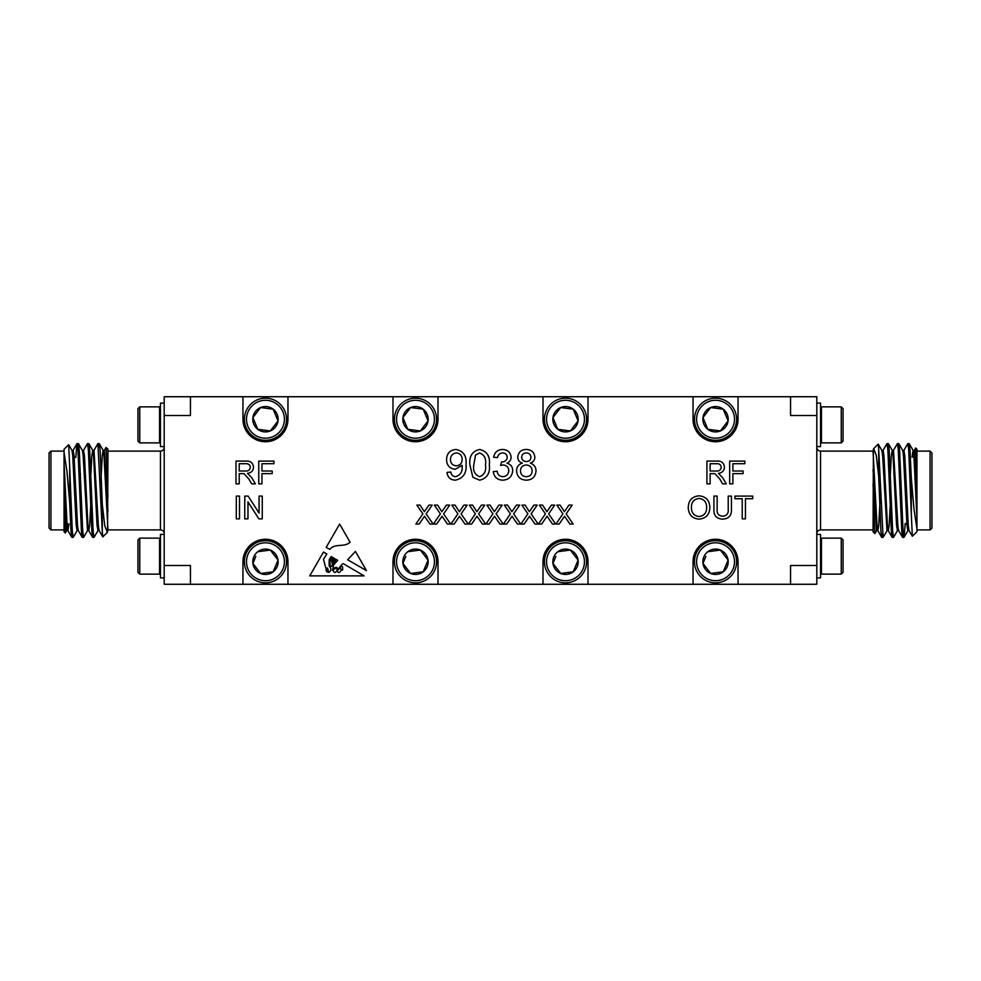 <?xml version="1.0" encoding="UTF-8"?>
<svg xmlns="http://www.w3.org/2000/svg" width="981" height="981" viewBox="0 0 981 981"><rect width="100%" height="100%" fill="white"/><g stroke="black" fill="none" stroke-linecap="round" stroke-linejoin="round"><path stroke-width="1.47" d="M333.589 564.982L332.547 570.353C333.417 568.404 334.791 567.41 336.667 567.386C339.267 571.028 340.481 564.063 343.399 563.707L364.098 575.872L309.738 575.872L323.497 552.021L326.869 554.007L323.497 559.256L325.766 568.024L327.556 568.073L328.794 572.401C331.48 570.795 331.59 568.624 329.15 565.902L329.15 559.685L331.186 556.546L332.4 557.257L329.972 559.979L330.168 565.657C333.233 568.379 332.351 562.003 331.333 560.458L333.148 557.699L333.847 558.103L332.301 559.979L332.547 562.395C333.356 563.989 333.896 564.038 334.165 562.567L333.712 559.538L334.607 558.557L334.926 561.99L335.698 559.195L337.709 560.372L333.589 564.982M355.404 551.432L347.666 559.771L366.477 570.623L355.404 551.432M454.142 524.062L450.88 524.062L457.894 513.86L451.861 505.105L455.074 505.105L459.366 511.714L463.903 505.105L467.177 505.105L461.131 513.885L468.145 524.062L464.92 524.062L459.525 516.227L454.142 524.062M419.145 524.062L415.87 524.062L422.885 513.86L416.851 505.105L420.064 505.105L424.356 511.714L428.893 505.105L432.167 505.105L426.122 513.885L433.136 524.062L429.911 524.062L424.515 516.227L419.145 524.062M502.677 480.187C497.232 479.868 494.093 477.024 493.247 471.628L497.134 471.236C497.637 474.62 499.525 476.435 502.824 476.68C506.552 476.41 508.55 474.387 508.796 470.635C508.526 467.128 506.637 465.239 503.118 464.994L500.592 465.399L501.561 461.941C504.896 461.965 506.797 460.408 507.251 457.293C506.969 454.534 505.436 453.087 502.628 452.952C499.697 453.136 497.992 454.694 497.526 457.624L493.627 457.232C494.596 452.327 497.551 449.727 502.505 449.457C507.594 449.666 510.463 452.241 511.138 457.171C510.991 460.003 509.605 462.014 506.993 463.179C510.721 464.258 512.622 466.76 512.695 470.672C512.07 476.643 508.722 479.807 502.677 480.187M455.331 480.187C450.438 479.905 447.643 477.318 446.956 472.401L450.843 472.02C451.186 474.878 452.756 476.435 455.54 476.68C460.432 475.282 462.627 471.751 462.149 466.073L462.125 465.325L455.184 469.298C449.58 468.55 446.711 465.301 446.563 459.525C446.796 453.443 449.899 450.083 455.871 449.457C463.351 451.002 466.735 455.858 466.012 464.013C466.907 472.94 463.339 478.323 455.331 480.187M247.972 518.851L244.76 518.851L244.76 496.092L248.144 496.092L259.058 513.075L259.058 496.092L262.258 496.092L262.258 518.851L258.874 518.851L247.972 501.867L247.972 518.851M261.964 483.841L258.763 483.841L258.763 461.095L273.932 461.095L273.932 463.719L261.964 463.719L261.964 471.003L272.178 471.003L272.178 473.639L261.964 473.639L261.964 483.841M728.221 509.041L728.221 496.092L731.434 496.092L731.434 509.188C731.728 515.454 728.834 518.765 722.727 519.145C716.547 518.851 713.616 515.528 713.923 509.188L713.923 496.092L717.136 496.092L717.136 509.041C716.67 513.345 718.448 515.736 722.482 516.227C726.749 515.945 728.662 513.553 728.221 509.041M732.893 483.841L729.68 483.841L729.68 461.095L744.849 461.095L744.849 463.719L732.893 463.719L732.893 471.003L743.095 471.003L743.095 473.639L732.893 473.639L732.893 483.841M506.662 524.062L503.388 524.062L510.402 513.86L504.369 505.105L507.582 505.105L511.886 511.714L516.411 505.105L519.685 505.105L513.652 513.885L520.653 524.062L517.428 524.062L512.033 516.227L506.662 524.062M541.659 524.062L538.397 524.062L545.411 513.86L539.378 505.105L542.591 505.105L546.883 511.714L551.42 505.105L554.694 505.105L548.649 513.885L555.663 524.062L552.438 524.062L547.042 516.227L541.659 524.062M239.217 483.841L236.004 483.841L236.004 461.095L245.875 461.095C250.462 460.763 253.012 462.811 253.515 467.226C253.196 470.855 251.173 472.891 247.47 473.345L251.639 477.563L255.379 483.841L251.7 483.841L248.855 479.035L244.085 473.737L242.503 473.639L239.217 473.639L239.217 483.841M790.551 396.729L816.805 396.729L816.805 415.49L790.551 415.49L790.551 396.729L190.449 396.729L190.449 415.49L164.195 415.49L164.195 396.729L190.449 396.729M190.449 584.271L164.195 584.271L164.195 565.51L190.449 565.51L190.449 584.271L242.957 584.271L242.957 561.757A22.502 22.502 0 0 1 265.459 539.256A22.502 22.502 0 0 1 287.96 561.757L287.96 584.271L392.989 584.271L392.989 561.757A22.502 22.502 0 0 1 415.49 539.256A22.502 22.502 0 0 1 437.992 561.757L437.992 584.271L543.008 584.271L543.008 561.757A22.502 22.502 0 0 1 565.51 539.256A22.502 22.502 0 0 1 588.011 561.757L588.011 584.271L693.04 584.271L693.04 561.757A22.502 22.502 0 0 1 715.541 539.256A22.502 22.502 0 0 1 738.043 561.757L738.043 584.271L790.551 584.271L790.551 565.51L816.805 565.51L816.805 584.271L790.551 584.271M693.04 396.729L693.04 419.243A22.502 22.502 0 0 0 715.541 441.744A22.502 22.502 0 0 0 738.043 419.243L738.043 396.729M543.008 396.729L543.008 419.243A22.502 22.502 0 0 0 565.51 441.744A22.502 22.502 0 0 0 588.011 419.243L588.011 396.729M392.989 396.729L392.989 419.243A22.502 22.502 0 0 0 415.49 441.744A22.502 22.502 0 0 0 437.992 419.243L437.992 396.729M242.957 396.729L242.957 419.243A22.502 22.502 0 0 0 265.459 441.744A22.502 22.502 0 0 0 287.96 419.243L287.96 396.729M559.17 524.062L555.908 524.062L562.91 513.86L556.877 505.105L560.102 505.105L564.394 511.714L568.931 505.105L572.193 505.105L566.16 513.885L573.162 524.062L569.936 524.062L564.541 516.227L559.17 524.062M524.161 524.062L520.899 524.062L527.901 513.86L521.867 505.105L525.093 505.105L529.384 511.714L533.922 505.105L537.183 505.105L531.15 513.885L538.152 524.062L534.927 524.062L529.544 516.227L524.161 524.062M489.151 524.062L485.889 524.062L492.903 513.86L486.858 505.105L490.083 505.105L494.375 511.714L498.912 505.105L502.174 505.105L496.141 513.885L503.155 524.062L499.93 524.062L494.534 516.227L489.151 524.062M699.048 519.145C692.243 518.483 688.65 514.694 688.257 507.778C688.368 500.506 691.973 496.521 699.061 495.81C706.013 496.509 709.606 500.408 709.839 507.508C709.594 514.584 705.989 518.459 699.048 519.145M745.437 518.851L742.225 518.851L742.225 498.728L734.928 498.728L734.928 496.092L752.721 496.092L752.721 498.728L745.437 498.728L745.437 518.851M239.511 518.851L236.298 518.851L236.298 496.092L239.511 496.092L239.511 518.851M710.134 483.841L706.921 483.841L706.921 461.095L716.792 461.095C721.378 460.763 723.929 462.811 724.432 467.226C724.113 470.855 722.102 472.891 718.399 473.345L722.556 477.563L726.296 483.841L722.617 483.841L719.784 479.035L715.002 473.737L713.42 473.639L710.134 473.639L710.134 483.841M472.854 477.257L469.899 464.835C468.967 456.398 472.204 451.272 479.623 449.457C487.042 451.272 490.292 456.398 489.347 464.835C490.292 473.271 487.054 478.385 479.623 480.187L472.854 477.257M516.582 470.855C516.644 466.882 518.557 464.32 522.346 463.155C519.415 462.174 517.882 460.15 517.747 457.109C518.336 452.155 521.169 449.605 526.257 449.457C531.383 449.629 534.253 452.204 534.866 457.207C534.706 460.175 533.21 462.161 530.365 463.155C534.044 464.454 535.933 467.066 536.031 470.966C535.467 476.815 532.217 479.881 526.307 480.187C520.347 479.868 517.11 476.766 516.582 470.855M436.643 524.062L433.381 524.062L440.383 513.86L434.35 505.105L437.575 505.105L441.867 511.714L446.404 505.105L449.666 505.105L443.633 513.885L450.635 524.062L447.41 524.062L442.026 516.227L436.643 524.062M471.653 524.062L468.391 524.062L475.393 513.86L469.359 505.105L472.584 505.105L476.876 511.714L481.413 505.105L484.675 505.105L478.642 513.885L485.644 524.062L482.419 524.062L477.024 516.227L471.653 524.062M350.094 542.223C344.282 547.754 334.84 542.922 329.861 549.385L326.17 547.386L339.622 524.075L350.094 542.223M738.043 584.271L693.04 584.271M588.011 584.271L543.008 584.271M437.992 584.271L392.989 584.271M287.96 584.271L242.957 584.271M164.195 565.51L164.195 415.49M816.805 415.49L816.805 565.51M139.743 442.872L137.941 441.07L137.941 408.66L139.743 406.857L159.547 406.857L159.547 442.872L139.743 442.872L139.743 406.857M164.195 446.613L160.443 446.613L160.443 403.105L164.195 403.105M139.743 538.128L137.941 539.93L137.941 572.34L139.743 574.143L159.547 574.143L159.547 538.128L139.743 538.128L139.743 574.143M164.195 534.387L160.443 534.387L160.443 577.895L164.195 577.895M80.736 482.995L79.424 482.995L79.363 481.119M64.047 475.344L64.047 449.249L68.67 444.736L69.676 466.649L69.676 502.579L71 531.101L71.76 537.281L72.52 533.958M75.782 457.587L76.959 443.719L77.94 449.899L81.411 531.101L82.171 537.281L82.931 533.958M83.459 450.5L87.493 443.62L88.364 449.899L91.834 531.101L92.594 537.281L93.354 533.958M93.882 450.5L97.916 443.62L102.306 531.935L102.306 504.528L104.783 525.804L107.309 532.376L107.935 529.887L160.443 529.887L160.443 451.113C162.699 450.917 163.95 449.666 164.195 447.373M69.676 466.649L72.3 531.101L73.17 537.38L77.205 530.5L77.732 527.692M77.732 447.042L78.492 443.719L79.24 449.899L82.723 531.101L83.581 537.38L87.628 530.5M88.143 447.042L88.903 443.719L89.663 449.899L93.134 531.101L94.004 537.38L98.039 530.5M98.566 447.042L99.326 443.719L100.087 449.899L102.306 504.528M69.676 502.579L66.978 471.628L64.047 452.18L64.047 506.674L65.384 532.928M65.273 532.977L64.047 531.751L64.047 506.674M64.047 451.113L50.926 451.113L50.926 529.887L64.047 529.887M50.926 529.887L49.05 528.011L49.05 452.989L50.926 451.113M107.935 496.999L106.12 447.446L107.935 449.249L107.603 531.984M106.12 447.446L104.293 450.5M107.309 532.376L102.821 536.865L102.306 531.935M79.056 472.977L78.505 460.322M64.047 462.394L67.088 525.24L67.959 530.611L68.928 523.879M71.871 450.389L73.17 450.389L74.041 455.76L77.511 525.24L78.247 530.5L82.171 537.281M80.27 507.251L80.687 498.005M82.281 450.389L83.581 450.389L84.452 455.76L87.922 525.24L88.67 530.5L92.594 537.281M78.492 443.719L82.416 450.5L83.152 455.76L87.493 530.611L88.793 530.611L89.663 525.24L91.11 498.005M90.399 482.995L91.834 455.76L92.704 450.389L94.004 450.389L98.345 525.24L99.081 530.5L102.747 536.84M101.117 507.251L101.521 498.005M100.81 482.995L102.257 455.76L103.128 450.389L104.427 450.389L107.935 511.322M64.047 490.5L65.788 525.24L66.659 530.611L67.959 530.611M67.309 527.692L67.628 523.879M68.67 444.736L71.993 450.5L72.729 455.76L76.211 525.24L77.07 530.611L78.382 530.611M79.976 482.995L80.393 473.749M88.903 443.719L92.827 450.5L93.575 455.76L97.045 525.24L97.916 530.611L99.216 530.611M99.326 443.719L103.25 450.5L103.986 455.76L107.935 529.556M843.059 539.93L841.257 538.128L843.059 539.93L843.059 572.34L841.257 574.143L821.453 574.143L821.453 538.128L841.257 538.128L841.257 574.143M816.805 534.387L820.557 534.387L820.557 577.895L816.805 577.895M841.257 442.872L843.059 441.07L843.059 408.66L841.257 406.857L821.453 406.857L821.453 442.872L841.257 442.872L841.257 406.857M816.805 446.613L820.557 446.613L820.557 403.105L816.805 403.105M900.264 498.005L901.576 498.005L901.637 499.881M916.953 505.656L916.953 531.751L912.33 536.264L911.324 514.351L911.324 478.421L910 449.899L909.24 443.719L908.48 447.042M905.218 523.413L904.041 537.281L903.06 531.101L899.589 449.899L898.829 443.719L898.069 447.042M897.541 530.5L893.507 537.38L892.636 531.101L889.166 449.899L888.406 443.719L887.646 447.042M887.118 530.5L883.084 537.38L878.694 449.065L878.694 476.472L876.217 455.196L873.691 448.624L873.065 451.113L820.557 451.113L820.557 529.887C818.301 530.083 817.05 531.334 816.805 533.627M911.324 514.351L908.7 449.899L907.83 443.62L903.795 450.5L903.268 453.308M903.268 533.958L902.508 537.281L901.76 531.101L898.277 449.899L897.419 443.62L893.372 450.5M892.857 533.958L892.097 537.281L891.337 531.101L887.866 449.899L886.996 443.62L882.961 450.5M882.434 533.958L881.674 537.281L880.913 531.101L878.694 476.472M911.324 478.421L914.022 509.372L916.953 528.82L916.953 474.326L915.616 448.072M915.727 448.023L916.953 449.249L916.953 474.326M916.953 529.887L930.074 529.887L930.074 451.113L916.953 451.113M930.074 451.113L931.95 452.989L931.95 528.011L930.074 529.887M873.065 484.001L874.88 533.554L873.065 531.751L873.397 449.016M874.88 533.554L876.707 530.5M873.691 448.624L878.179 444.135L878.694 449.065M901.944 508.023L902.495 520.678M916.953 518.606L913.912 455.76L913.041 450.389L912.072 457.121M909.129 530.611L907.83 530.611L906.959 525.24L903.489 455.76L902.753 450.5L898.829 443.719M900.73 473.749L900.313 482.995M898.719 530.611L897.419 530.611L896.548 525.24L893.078 455.76L892.33 450.5L888.406 443.719M902.508 537.281L898.584 530.5L897.848 525.24L893.507 450.389L892.207 450.389L891.337 455.76L889.89 482.995M890.601 498.005L889.166 525.24L888.296 530.611L886.996 530.611L882.655 455.76L881.919 450.5L878.253 444.16M879.883 473.749L879.479 482.995M880.19 498.005L878.743 525.24L877.872 530.611L876.573 530.611L873.065 469.678M916.953 490.5L915.212 455.76L914.341 450.389L913.041 450.389M913.691 453.308L913.372 457.121M912.33 536.264L909.007 530.5L908.271 525.24L904.789 455.76L903.93 450.389L902.618 450.389M901.024 498.005L900.607 507.251M892.097 537.281L888.173 530.5L887.425 525.24L883.955 455.76L883.084 450.389L881.784 450.389M881.674 537.281L877.75 530.5L877.014 525.24L873.065 451.444M246.01 553.689A21.067 21.067 0 0 0 268.205 582.653A21.067 21.067 0 0 0 282.172 548.943A21.067 21.067 0 0 0 246.01 553.689M247.948 554.498A18.958 18.958 0 0 1 280.505 550.231A18.958 18.958 0 0 1 267.923 580.556A18.958 18.958 0 0 1 247.948 554.498M257.758 551.714A12.667 12.667 0 0 1 278.028 560.114A12.667 12.667 0 0 1 260.615 573.468A12.667 12.667 0 0 1 257.758 551.714L270.315 550.059L278.028 560.114L273.172 571.813L260.615 573.468L252.902 563.413L255.808 556.411M262.344 551.101L264.012 550.893M264.919 550.77L270.315 550.059M256.213 567.729L252.902 563.413L255.33 557.564M257.795 569.789L256.764 568.453M268.573 572.413L266.918 572.634M265.998 572.757L260.615 573.468M274.717 555.798L278.028 560.114L275.6 565.963M275.085 567.202L273.172 571.813M273.135 553.738L274.153 555.074M696.081 553.689A21.067 21.067 0 0 0 718.276 582.653A21.067 21.067 0 0 0 732.255 548.943A21.067 21.067 0 0 0 696.081 553.689M698.031 554.498A18.958 18.958 0 0 1 730.587 550.231A18.958 18.958 0 0 1 718.006 580.556A18.958 18.958 0 0 1 698.031 554.498M707.828 551.714A12.667 12.667 0 0 1 728.098 560.114A12.667 12.667 0 0 1 710.685 573.468A12.667 12.667 0 0 1 707.828 551.714L720.385 550.059L728.098 560.114L723.242 571.813L710.685 573.468L702.972 563.413L705.879 556.411M712.427 551.101L714.082 550.893M715.002 550.77L720.385 550.059M706.283 567.729L702.972 563.413L705.4 557.564M707.865 569.789L706.847 568.453M718.656 572.413L716.988 572.634M716.081 572.757L710.685 573.468M724.787 555.798L728.098 560.114L725.67 565.963M725.155 567.202L723.242 571.813M723.205 553.738L724.236 555.074M546.061 553.689A21.067 21.067 0 0 0 568.257 582.653A21.067 21.067 0 0 0 582.224 548.943A21.067 21.067 0 0 0 546.061 553.689M547.999 554.498A18.958 18.958 0 0 1 580.556 550.231A18.958 18.958 0 0 1 567.974 580.556A18.958 18.958 0 0 1 547.999 554.498M557.809 551.714A12.667 12.667 0 0 1 578.079 560.114A12.667 12.667 0 0 1 560.666 573.468A12.667 12.667 0 0 1 557.809 551.714L570.366 550.059L578.079 560.114L573.223 571.813L560.666 573.468L552.953 563.413L555.859 556.411M562.395 551.101L564.063 550.893M564.97 550.77L570.366 550.059M556.264 567.729L552.953 563.413L555.381 557.564M557.846 569.789L556.816 568.453M568.624 572.413L566.969 572.634M566.049 572.757L560.666 573.468M574.768 555.798L578.079 560.114L575.651 565.963M575.136 567.202L573.223 571.813M573.186 553.738L574.204 555.074M396.03 553.689A21.067 21.067 0 0 0 418.225 582.653A21.067 21.067 0 0 0 432.204 548.943A21.067 21.067 0 0 0 396.03 553.689M397.979 554.498A18.958 18.958 0 0 1 430.536 550.231A18.958 18.958 0 0 1 417.955 580.556A18.958 18.958 0 0 1 397.979 554.498M407.777 551.714A12.667 12.667 0 0 1 428.047 560.114A12.667 12.667 0 0 1 410.634 573.468A12.667 12.667 0 0 1 407.777 551.714L420.334 550.059L428.047 560.114L423.191 571.813L410.634 573.468L402.921 563.413L405.827 556.411M412.376 551.101L414.031 550.893M414.951 550.77L420.334 550.059M406.232 567.729L402.921 563.413L405.349 557.564M407.814 569.789L406.796 568.453M418.605 572.413L416.937 572.634M416.03 572.757L410.634 573.468M424.736 555.798L428.047 560.114L425.619 565.963M425.104 567.202L423.191 571.813M423.154 553.738L424.184 555.074M696.081 427.311A21.067 21.067 0 0 1 718.276 398.347A21.067 21.067 0 0 1 732.255 432.057A21.067 21.067 0 0 1 696.081 427.311M698.031 426.502A18.958 18.958 0 0 0 730.587 430.769A18.958 18.958 0 0 0 718.006 400.444A18.958 18.958 0 0 0 698.031 426.502M707.828 429.286A12.667 12.667 0 0 0 728.098 420.886A12.667 12.667 0 0 0 710.685 407.532A12.667 12.667 0 0 0 707.828 429.286L720.385 430.941L728.098 420.886L723.242 409.187L710.685 407.532L702.972 417.587L707.828 429.286L720.385 430.941L728.098 420.886L723.242 409.187L710.685 407.532L702.972 417.587L707.828 429.286M546.061 427.311A21.067 21.067 0 0 1 568.257 398.347A21.067 21.067 0 0 1 582.224 432.057A21.067 21.067 0 0 1 546.061 427.311M547.999 426.502A18.958 18.958 0 0 0 580.556 430.769A18.958 18.958 0 0 0 567.974 400.444A18.958 18.958 0 0 0 547.999 426.502M557.809 429.286A12.667 12.667 0 0 0 578.079 420.886A12.667 12.667 0 0 0 560.666 407.532A12.667 12.667 0 0 0 557.809 429.286L570.366 430.941L578.079 420.886L573.223 409.187L560.666 407.532L552.953 417.587L557.809 429.286L570.366 430.941L578.079 420.886L573.223 409.187L560.666 407.532L552.953 417.587L557.809 429.286M396.03 427.311A21.067 21.067 0 0 1 418.225 398.347A21.067 21.067 0 0 1 432.204 432.057A21.067 21.067 0 0 1 396.03 427.311M397.979 426.502A18.958 18.958 0 0 0 430.536 430.769A18.958 18.958 0 0 0 417.955 400.444A18.958 18.958 0 0 0 397.979 426.502M407.777 429.286A12.667 12.667 0 0 0 428.047 420.886A12.667 12.667 0 0 0 410.634 407.532A12.667 12.667 0 0 0 407.777 429.286L420.334 430.941L428.047 420.886L423.191 409.187L410.634 407.532L402.921 417.587L407.777 429.286L420.334 430.941L428.047 420.886L423.191 409.187L410.634 407.532L402.921 417.587L407.777 429.286M246.01 427.311A21.067 21.067 0 0 1 268.205 398.347A21.067 21.067 0 0 1 282.172 432.057A21.067 21.067 0 0 1 246.01 427.311M247.948 426.502A18.958 18.958 0 0 0 280.505 430.769A18.958 18.958 0 0 0 267.923 400.444A18.958 18.958 0 0 0 247.948 426.502M257.758 429.286A12.667 12.667 0 0 0 278.028 420.886A12.667 12.667 0 0 0 260.615 407.532A12.667 12.667 0 0 0 257.758 429.286L270.315 430.941L278.028 420.886L273.172 409.187L260.615 407.532L252.902 417.587L257.758 429.286L270.315 430.941L278.028 420.886L273.172 409.187L260.615 407.532L252.902 417.587L257.758 429.286M239.217 463.719L239.217 471.003L245.311 471.003C248.23 471.272 249.885 470.034 250.302 467.287C250.008 464.822 248.573 463.633 245.998 463.719L239.217 463.719M699.085 498.434C693.775 499.145 691.237 502.272 691.458 507.815C691.507 512.989 694.033 515.883 699.036 516.521C704.15 515.834 706.688 512.83 706.639 507.484C706.676 502.162 704.162 499.145 699.085 498.434M710.134 463.719L710.134 471.003L716.228 471.003C719.147 471.272 720.802 470.034 721.219 467.287C720.925 464.822 719.49 463.633 716.915 463.719L710.134 463.719M456.361 465.791C460.126 465.411 462.051 463.302 462.125 459.439C462.1 455.552 460.212 453.394 456.459 452.952C452.56 453.443 450.549 455.699 450.451 459.733C450.647 463.51 452.621 465.534 456.361 465.791M475.552 455.037L473.798 464.822C472.83 470.77 474.779 474.73 479.623 476.68C484.479 474.718 486.417 470.77 485.46 464.822C486.417 458.838 484.467 454.89 479.586 452.952L475.552 455.037M526.307 452.952C523.523 453.014 521.966 454.399 521.634 457.121C521.867 459.991 523.437 461.45 526.343 461.511C529.151 461.462 530.684 460.052 530.979 457.305C530.696 454.51 529.151 453.05 526.307 452.952M526.221 465.019C522.615 465.239 520.703 467.164 520.47 470.782C520.666 474.497 522.615 476.459 526.331 476.68C529.973 476.484 531.91 474.559 532.143 470.905C531.898 467.201 529.924 465.239 526.221 465.019M335.747 568.073C332.804 569.765 332.522 571.261 334.926 572.573C337.525 571.065 337.795 569.569 335.747 568.073M341.241 569.814A0.785 0.785 0 0 0 342.712 569.605L342.541 566.76L341.241 565.902L340.113 567.619L341.241 569.814M328.414 571.322L326.17 568.649C325.913 571.114 326.661 572.291 328.414 572.181L328.414 571.322M337.489 570.697C337.758 575.258 343.791 569.777 339.414 568.183L337.489 570.697M160.443 407.765L159.547 406.857M160.443 441.965L159.547 442.872M160.443 539.035L159.547 538.128M160.443 573.235L159.547 574.143M101.57 482.995L100.27 482.995M91.147 482.995L89.847 482.995M102.073 498.005L100.773 498.005M91.65 498.005L90.35 498.005M81.239 498.005L79.927 498.005M71.871 537.38L73.17 537.38M82.281 537.38L83.593 537.38M92.704 537.38L94.004 537.38M77.07 443.62L78.382 443.62M87.493 443.62L88.793 443.62M97.916 443.62L99.216 443.62M107.935 451.113L160.443 451.113M75.304 457.121L74.139 457.121M71.895 523.879L70.595 523.879M71.76 537.281L67.824 530.5M76.959 443.719L73.035 450.5M66.782 530.5L65.359 532.965M160.443 529.887C162.699 530.083 163.95 531.334 164.195 533.627M820.557 573.235L821.453 574.143L820.557 573.235M820.557 539.035L821.453 538.128L820.557 539.035M820.557 441.965L821.453 442.872M820.557 407.765L821.453 406.857M879.43 498.005L880.73 498.005M889.853 498.005L891.153 498.005M878.927 482.995L880.227 482.995M889.35 482.995L890.65 482.995M899.761 482.995L901.073 482.995M909.129 443.62L907.83 443.62M898.719 443.62L897.407 443.62M888.296 443.62L886.996 443.62M903.93 537.38L902.618 537.38M893.507 537.38L892.207 537.38M883.084 537.38L881.784 537.38M873.065 529.887L820.557 529.887M905.696 523.879L906.861 523.879M909.105 457.121L910.405 457.121M909.24 443.719L913.176 450.5M904.041 537.281L907.965 530.5M914.218 450.5L915.641 448.035M820.557 451.113C818.301 450.917 817.05 449.666 816.805 447.373"/></g></svg>
